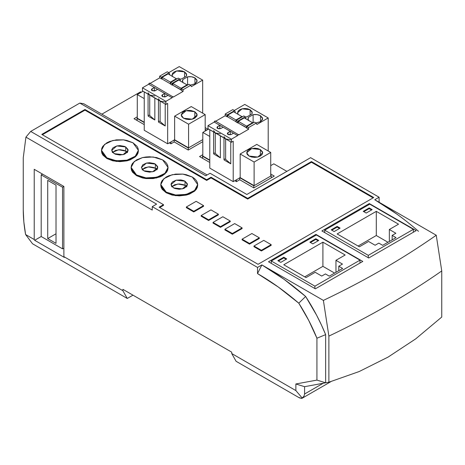 <?xml version="1.0" encoding="UTF-8"?>
<svg xmlns="http://www.w3.org/2000/svg" width="465" height="465" viewBox="0 0 465 465"><rect width="100%" height="100%" fill="white"/><g stroke="black" fill="none" stroke-linecap="round" stroke-linejoin="round"><path stroke-width="0.7" d="M114.14 153.648L111.751 150.311L116.796 145.946L125.707 146.969L127.945 149.387L128.102 150.311L127.48 152.119L124.469 154.235L119.924 155.031L115.384 154.235L112.367 152.119L111.745 150.311L111.902 149.387L113.123 147.684L116.796 145.946L119.924 145.586L124.469 146.382L125.707 146.969L128.102 150.311L123.056 154.671L114.14 153.648M127.288 152.363L125.707 151.079L125.707 146.969L125.707 151.079L118.563 149.765L112.565 152.363M143.795 170.771L141.407 167.429L146.452 163.07L155.362 164.093L157.6 166.511L157.6 168.353L157.135 169.237L154.124 171.358L149.579 172.155L145.039 171.358L142.778 170.056L141.401 167.429L142.778 164.808L146.452 163.07L149.579 162.709L154.124 163.506L155.362 164.093L157.757 167.429L152.712 171.794L143.795 170.771M156.943 169.487L155.362 168.202L155.362 164.093L155.362 168.202L148.219 166.889L142.22 169.487M173.451 187.889L171.062 184.553L176.107 180.193L185.018 181.216L187.256 183.629L187.412 184.553L186.791 186.36L183.78 188.476L179.234 189.272L174.695 188.476L171.678 186.36L171.056 184.553L171.213 183.629L172.434 181.931L176.107 180.188L180.833 179.92L183.78 180.629L185.018 181.216L187.412 184.553L182.367 188.912L173.451 187.889M186.599 186.605L185.018 185.326L185.018 181.216L185.018 185.326L177.874 184.006L171.876 186.605M132.973 142.778L138.378 150.311L135.269 156.228L126.986 160.152L116.326 160.756L106.874 157.844L106.874 158.53L116.326 161.442L126.986 160.838L135.269 156.914L138.378 150.997L138.024 153.072L136.972 155.072L135.269 156.914L130.177 159.855L126.986 160.838L119.924 161.651L112.861 160.838L106.874 158.53L102.875 155.072L101.829 153.072L101.475 150.997L106.874 158.53L106.874 157.844L101.475 150.311L104.584 144.388L112.861 140.465L123.527 139.86L132.973 142.778L126.986 140.465L123.527 139.86L116.326 139.86L109.676 141.453L106.874 142.778L102.875 146.231L101.829 148.23L101.475 150.311L101.829 152.386L102.875 154.386L106.874 157.844L109.676 159.169L112.861 160.152L119.924 160.966L126.986 160.152L130.177 159.169L135.269 156.228L136.972 154.386L138.024 152.386L138.378 150.311L138.024 148.23L136.972 146.231L132.973 142.778M162.628 159.896L168.034 167.429L164.924 173.352L156.641 177.275L145.981 177.88L136.53 174.962L136.53 175.648L145.981 178.566L156.641 177.961L164.924 174.032L168.034 168.115L167.679 170.196L166.627 172.195L162.628 175.648L159.832 176.973L153.183 178.566L145.981 178.566L142.517 177.961L136.53 175.648L132.531 172.195L131.485 170.196L131.13 168.115L136.53 175.648L136.53 174.962L131.13 167.429L134.24 161.512L142.517 157.589L153.183 156.984L162.628 159.896L156.641 157.589L149.579 156.775L145.981 156.984L142.517 157.589L136.53 159.896L132.531 163.355L131.485 165.354L131.13 167.429L131.485 169.51L132.531 171.509L134.24 173.352L136.53 174.962L142.517 177.275L145.981 177.88L153.183 177.88L159.832 176.287L164.924 173.352L166.627 171.509L167.679 169.51L168.034 167.429L167.679 165.354L166.627 163.355L164.924 161.512L162.628 159.896M192.283 177.02L197.689 184.553L194.579 190.47L186.296 194.393L175.636 195.004L166.185 192.086L166.185 192.772L175.636 195.684L186.296 195.079L194.579 191.156L197.689 185.239L197.334 187.314L196.282 189.313L194.579 191.156L189.488 194.097L186.296 195.079L179.234 195.893L172.172 195.079L166.185 192.772L162.186 189.313L161.14 187.314L160.785 185.239L166.185 192.772L166.185 192.086L160.785 184.553L163.895 178.636L172.172 174.712L182.838 174.102L192.283 177.02L186.296 174.712L182.838 174.102L175.636 174.102L168.981 175.694L166.185 177.02L162.186 180.478L161.14 182.472L160.785 184.553L161.14 186.634L162.186 188.627L166.185 192.086L172.172 194.393L175.636 195.004L182.838 195.004L189.488 193.411L194.579 190.47L196.282 188.627L197.334 186.634L197.689 184.553L197.334 182.472L196.282 180.478L194.579 178.636L192.283 177.02M63.432 248.327L63.879 248.589L63.432 248.327M34.224 169.312L63.879 186.436L34.224 169.312L34.224 239.516L25.598 234.534L23.837 221.869L23.25 209.721L23.25 157.844L23.25 209.721C23.256 217.649 24.035 225.92 25.598 234.534L34.224 239.516L34.66 240.289L41.193 236.516L34.66 240.289L64.315 257.412L34.66 240.289L34.224 239.516L34.224 169.312M273.833 163.837L286.882 171.37L273.833 163.837L270.723 165.633L273.833 163.837M101.835 114.187L140.477 91.878L141.215 92.303L140.477 91.878L101.835 114.187M205.181 129.235L206.756 130.142L205.181 129.235M274.28 176.078L270.723 174.02L274.28 176.078L253.82 187.889L274.28 176.078M202.81 154.676L199.549 156.56L209.779 162.465L199.549 156.56L202.81 154.676M234.837 180.699L236.47 181.641L239.731 179.757L253.82 187.889L239.731 179.757L236.47 181.641L234.837 180.699M137.274 116.837L134.013 118.72L144.243 124.626L134.013 118.72L137.274 116.837M169.301 142.865L170.934 143.807L174.195 141.924L188.279 150.056L202.81 141.662L188.279 150.056L174.195 141.924L170.934 143.807L169.301 142.865M122.894 289.335L231.727 352.168L231.727 353.54L236.086 361.293L298.658 397.424L236.086 361.293L231.727 353.54L231.727 352.168L122.894 289.335L122.894 290.706L122.894 289.335M141.563 92.105L140.477 91.878L141.563 92.105M373.122 197.875L311.44 162.262L247.682 199.072L211.029 177.909L206.669 180.426L84.961 110.159L42.379 134.745L84.961 110.159L84.961 109.478L41.786 134.402L163.488 204.67L159.129 207.187L258.058 264.3L373.715 197.532L311.44 161.576L247.682 198.386L211.029 177.223L206.669 179.74L84.961 109.478L84.961 110.159L206.669 180.426L206.669 179.74L206.669 180.426L211.029 177.909L211.029 177.223L211.029 177.909L247.682 199.072L247.682 198.386L247.682 199.072L311.44 162.262L311.44 161.576L373.715 197.532L258.058 264.3L159.129 207.187L163.488 204.67L163.488 205.356L159.722 207.53L163.488 205.356L163.488 204.67L41.786 134.402L84.961 109.478L206.669 179.74L211.029 177.223L247.682 198.386L311.44 161.576L311.44 162.262L373.122 197.875M271.165 245.334L261.382 250.984L253.966 246.7L253.966 246.02L253.966 246.7L261.382 250.984L261.382 250.298L271.165 244.648L271.165 245.334L261.382 250.984L261.382 250.298L271.165 244.648L263.754 240.37L253.966 246.02L261.382 250.298L253.966 246.02L263.754 240.37L271.165 244.648L271.165 245.334M230.245 221.706L220.457 227.356L213.04 223.078L213.04 222.392L213.04 223.078L220.457 227.356L220.457 226.67L220.457 227.356L230.245 221.706L230.245 221.02L222.828 216.742L213.04 222.392L220.457 226.67L230.245 221.02L230.245 221.706M203.554 206.297L193.766 211.947L186.355 207.663L186.355 206.983L186.355 207.663L193.766 211.947L193.766 211.261L193.766 211.947L203.554 206.297L203.554 205.611L196.137 201.333L186.355 206.983L193.766 211.261L203.554 205.611L203.554 206.297M218.381 214.859L208.593 220.509L201.182 216.225L201.182 215.539L201.182 216.225L208.593 220.509L208.593 219.823L208.593 220.509L218.381 214.859L218.381 214.173L210.965 209.889L201.182 215.539L208.593 219.823L218.381 214.173L218.381 214.859M242.102 228.553L232.32 234.203L224.903 229.925L224.903 229.239L224.903 229.925L232.32 234.203L232.32 233.517L242.102 227.867L242.102 228.553L232.32 234.203L232.32 233.517L242.102 227.867L234.691 223.589L224.903 229.239L232.32 233.517L224.903 229.239L234.691 223.589L242.102 227.867L242.102 228.553M259.301 238.487L249.519 244.137L242.102 239.853L242.102 239.167L242.102 239.853L249.519 244.137L249.519 243.451L259.301 237.801L259.301 238.487L249.519 244.137L249.519 243.451L259.301 237.801L251.891 233.517L242.102 239.167L249.519 243.451L242.102 239.167L251.891 233.517L259.301 237.801L259.301 238.487M32.544 243.782L127.253 298.46L132.973 295.159L127.253 298.46L122.894 290.706L63.879 256.634L63.879 186.436L63.879 256.634L122.894 290.706L127.253 298.46L32.544 243.782L25.598 234.534L32.544 243.782M441.75 270.95L436.251 235.244L374.749 199.741L379.109 197.224L310.608 157.67L246.851 194.48L210.075 173.253L205.716 175.77L79.806 103.073L83.752 103.742L207.111 174.962L83.752 103.742L79.806 103.073L30.696 131.426L25.924 137.129L23.25 157.844L25.924 137.129L152.247 210.064L152.247 206.64L257.523 267.422L152.247 206.64L156.606 204.123L30.696 131.426L79.806 103.073L205.716 175.77L210.075 173.253L246.851 194.48L310.608 157.67L379.109 197.224L374.749 199.741L436.251 235.244C419.291 247.124 401.388 258.505 382.532 269.392C363.676 280.279 343.961 290.619 323.384 300.407L328.883 336.114C370.088 316.462 407.712 294.74 441.75 270.95L441.75 317.049L415.716 338.863L441.75 317.049L441.75 270.95L436.251 235.244C402.242 259.052 364.624 280.773 323.384 300.407L261.882 264.905L257.523 267.422L257.523 273.583L278.308 287.033L298.786 303.18L308.696 320.356L316.927 338.212L316.927 380.097L295.868 383.974L295.868 390.571L302.244 398.087L303.988 396.151L304.587 394L323.192 383.259L304.587 394L304.587 386.682L325.645 382.805L304.587 386.682L304.587 394L303.988 396.151L301.791 398.412L298.658 397.424L299.948 398.075M388.008 357.132L359.172 371.541L328.883 382.213L325.645 382.805L328.883 382.213L359.172 371.541L388.194 357.027L415.716 338.863L388.008 357.132M328.883 336.114L328.883 382.213L328.883 336.114L323.384 300.407L261.882 264.905L283.929 279.215L305.639 296.472L316.578 315.154L321.362 324.826L325.645 334.631L325.645 382.805L316.927 380.097L316.927 338.212L325.645 334.631C320.222 321.379 313.555 308.661 305.639 296.472L298.786 303.18C305.947 314.404 311.998 326.081 316.927 338.212L325.645 334.631L325.645 382.805L316.927 380.097L295.868 383.974L304.587 386.682L295.868 383.974L295.868 390.571L231.727 353.54L295.868 390.571L302.244 398.087L301.012 398.406M315.351 288.823L362.799 261.429L315.944 234.377L268.497 261.772L315.351 288.823L268.497 261.772L315.944 234.377L315.944 235.232L315.944 234.377L362.799 261.429L315.351 288.823M368.733 257.999L416.181 230.611L369.326 203.56L321.879 230.948L368.733 257.999L321.879 230.948L369.326 203.56L369.326 204.414L369.326 203.56L416.181 230.611L368.733 257.999M205.181 127.625L208.151 129.334L205.181 127.625M379.109 197.224L379.109 202.258L379.109 197.224M25.924 137.129L30.696 131.426L156.606 204.123L152.247 206.64L152.247 210.064L25.924 137.129M418.506 231.308C404.149 218.823 389.56 208.303 374.749 199.741L396.796 214.051M298.786 303.18L305.639 296.472C291.282 283.987 276.692 273.467 261.882 264.905L257.523 273.583C271.479 281.651 285.231 291.514 298.786 303.18M64.315 257.412L63.879 256.634L64.315 257.412M257.523 273.583L257.523 267.422L261.882 264.905L257.523 273.583M302.244 398.087L301.791 398.412M218.381 214.173L210.965 209.889L201.182 215.539L208.593 219.823L218.381 214.173M203.554 205.611L196.137 201.333L186.355 206.983L193.766 211.261L203.554 205.611M220.457 226.67L230.245 221.02L222.828 216.742L213.04 222.392L220.457 226.67M186.791 186.854L183.78 184.733L179.234 183.942L174.695 184.733L171.678 186.854M157.135 169.731L154.124 167.615L149.579 166.819L145.039 167.615L142.023 169.731M127.48 152.613L124.469 150.491L119.924 149.695L115.384 150.491L112.367 152.613M324.692 232.576L324.692 230.181L368.286 255.349L368.286 257.744L368.286 255.349L413.362 229.326L369.768 204.158L324.692 230.181L324.692 232.576M413.362 232.233L413.362 229.326L413.362 232.233M368.286 255.349L413.362 229.326L369.768 204.158L324.692 230.181L368.286 255.349M369.175 207.925L372.14 209.634L366.211 213.057L363.246 211.348L369.175 207.925L372.14 209.634L366.211 213.057L363.246 211.348L369.175 207.925L369.175 208.605L369.175 207.925M340.113 228.123L334.184 231.553L331.22 229.838L337.148 226.414L340.113 228.123L334.184 231.553L331.22 229.838L337.148 226.414L337.148 227.1L331.812 230.181L337.148 227.1L337.148 226.414L340.113 228.123M378.812 243.108L375.11 245.247L368.582 241.48L359.393 246.787L337.148 233.947L376.295 211.348L398.534 224.188L389.345 229.495L395.866 233.261L392.158 235.4L396.011 237.627L382.672 245.334L378.812 243.108L375.11 245.247L368.582 241.48L359.393 246.787L337.148 233.947L376.295 211.348L376.295 235.523L358.085 246.037L376.295 235.523L376.295 211.348L398.534 224.188L389.345 229.495L389.345 241.48L389.345 229.495L395.866 233.261L392.158 235.4L392.158 239.853L392.158 235.4L396.011 237.627L382.672 245.334L378.812 243.108M387.979 242.271L376.295 235.523L387.979 242.271M339.52 228.466L337.148 227.1L339.52 228.466M371.547 209.977L369.175 208.605L363.839 211.691L369.175 208.605L371.547 209.977M271.316 263.393L271.316 260.999L314.91 286.167L314.91 288.562L314.91 286.167L359.986 260.144L316.392 234.976L271.316 260.999L271.316 263.393M359.986 263.05L359.986 260.144L359.986 263.05M314.91 286.167L359.986 260.144L316.392 234.976L271.316 260.999L314.91 286.167M315.799 238.743L318.763 240.452L312.835 243.875L309.864 242.166L315.799 238.743L318.763 240.452L312.835 243.875L309.864 242.166L315.799 238.743L315.799 239.429L315.799 238.743M286.736 258.941L280.802 262.37L277.838 260.656L283.772 257.232L286.736 258.941L280.802 262.37L277.838 260.656L283.772 257.232L283.772 257.918L278.43 260.999L283.772 257.918L283.772 257.232L286.736 258.941M325.436 273.926L321.728 276.065L315.206 272.298L306.011 277.605L283.772 264.765L322.913 242.166L345.158 255.006L335.963 260.313L342.484 264.079L338.782 266.218L342.635 268.445L329.29 276.152L325.436 273.926L321.728 276.065L315.206 272.298L306.011 277.605L283.772 264.765L322.913 242.166L322.913 266.34L304.709 276.855L322.913 266.34L322.913 242.166L345.158 255.006L335.963 260.313L335.963 272.298L335.963 260.313L342.484 264.079L338.782 266.218L338.782 270.671L338.782 266.218L342.635 268.445L329.29 276.152L325.436 273.926M334.597 273.089L322.913 266.34L334.597 273.089M286.144 259.284L283.772 257.918L286.144 259.284M318.17 240.794L315.799 239.429L310.457 242.509L315.799 239.429L318.17 240.794M137.274 118.209L136.977 118.377L144.243 122.574L136.977 118.377L136.977 120.435L137.274 118.209L144.243 122.231L137.274 118.209L137.274 94.581L144.243 98.603L137.274 94.581L137.274 118.209M174.195 139.866L188.279 147.998L202.81 139.61L188.279 147.998L188.279 150.056L188.279 147.998L174.195 139.866M174.195 141.924L174.195 140.035L174.195 141.924M170.934 143.807L170.934 141.924L170.934 143.807M271.316 175.735L270.723 175.392L271.316 175.735L271.316 177.793L271.316 175.735L253.82 185.837L271.316 175.735M202.81 156.048L202.513 156.217L209.779 160.413L202.513 156.217L202.513 158.274L202.81 156.048L209.779 160.07L202.81 156.048L202.81 132.42L209.779 136.443L202.81 132.42L202.81 156.048M239.731 177.706L253.82 185.837L253.82 187.889L253.82 185.837L239.731 177.706M239.731 179.757L239.731 177.874L239.731 179.757M236.47 181.641L236.47 179.757L236.47 181.641M63.879 186.436L62.543 187.209L41.193 174.881L42.524 174.108L41.193 174.881L41.193 236.516L62.543 248.845L63.879 248.072L62.543 248.845L62.543 187.209L63.879 186.436M62.543 187.209L41.193 174.881L41.193 236.516L62.543 248.845L62.543 187.209M47.715 180.356L56.021 185.151L56.021 243.364L47.715 238.568L47.715 180.356L56.021 185.151L56.021 243.364L47.715 238.568L56.021 233.779L47.715 238.568L47.715 180.356M183.536 118.209L181.205 114.954L186.122 110.705L194.806 111.705L196.986 114.059L196.986 115.855L194.806 118.209L194.806 111.705L197.137 114.954L192.219 119.203L183.536 118.209L181.809 116.715L181.199 114.954L182.547 112.396L184.744 111.129L187.616 110.443L190.726 110.443L194.806 111.705L194.806 118.209L192.219 119.203L189.168 119.557L186.122 119.203L183.536 118.209M150.823 95.587L142.464 90.902L142.464 87.815L165.889 101.341L172.12 97.749L167.97 95.348L165.743 96.633L162.483 96.633L161.803 95.691L161.983 95.186L164.703 93.465L157.589 89.356L155.362 90.64L152.102 90.64L151.602 90.21L151.602 89.193L154.328 87.472L148.69 84.223L142.464 87.815L142.464 90.902L149.73 95.093L149.73 115.541L154.839 119.993L154.839 98.045L154.839 119.993L148.178 116.151L148.312 115.122L149.73 115.541L149.73 95.093L148.073 92.785M148.073 115.576L148.312 115.122L149.73 115.541L154.839 119.993L148.178 116.151L148.079 115.465M179.606 79.126L181.571 78.934L186.389 76.155L186.721 74.888L184.576 71.895L184.576 77.202L184.576 71.895L182.193 70.976L179.385 70.651L176.578 70.976L174.195 71.895L172.602 73.267L172.044 74.888L172.637 76.562L172.044 74.888L176.578 70.976L184.576 71.895L186.512 73.877L186.389 76.155L181.571 78.934L179.81 79.12M176.921 78.881L176.345 78.748L176.921 78.881M154.839 95.988L149.73 95.093L160.105 101.085L160.105 121.534L165.215 125.986L165.215 104.038L165.215 125.986L158.559 122.144L158.693 121.115L160.105 121.534L160.105 101.085L158.449 98.778M158.449 100.126L158.449 121.557L158.693 121.115L160.105 121.534L165.215 125.986L158.559 122.144L158.455 121.458M187.575 84.926L187.575 76.841C190.371 76.4 192.83 76.748 194.951 77.888L197.102 80.881L195.161 83.758L190.354 85.107L194.951 83.88L194.951 77.888L196.962 80.056L196.962 81.712L194.951 83.88L194.951 77.888L191.516 76.772L187.575 76.841L187.575 84.926M187.75 84.956L186.866 84.775L187.75 84.956M144.243 130.281L167.667 143.807L174.637 139.779L188.575 147.829L174.637 139.779L174.637 116.151L188.575 124.202L188.575 147.829L188.575 124.202L205.181 114.611L191.249 106.566L174.637 116.151L188.575 124.202L205.181 114.611L205.181 131.049L205.181 114.611L191.249 106.566L174.637 116.151L174.637 139.779L167.667 143.807L167.667 103.399L167.667 143.807L144.243 130.281L144.243 91.925L144.243 130.281M143.057 91.245L137.274 94.581L143.057 91.245M169.748 74.121L169.08 74.505L169.748 74.121L169.057 72.807L167.278 71.779L159.664 76.173L161.442 77.202L169.057 72.807L169.748 74.121M162.111 78.527L161.442 78.916L159.664 77.888L149.875 83.537L159.664 77.888L161.442 78.916L161.442 77.202L159.664 76.173L159.664 77.888L159.664 76.173L167.278 71.779L169.057 72.807L161.442 77.202L161.442 78.916L162.111 78.527M172.713 96.72L172.12 97.749L165.889 101.341L165.889 104.427L167.667 103.399L165.889 104.427L165.889 101.341L142.464 87.815L148.69 84.223L149.701 83.154L172.713 96.72M173.306 97.063L183.088 91.413L181.309 90.384L183.088 91.413L183.088 89.699L190.702 85.304L188.924 84.281L181.309 88.676L183.088 89.699L181.309 88.676L181.309 90.384L181.309 88.676L188.924 84.281L190.702 85.304L191.394 86.618L202.664 80.114L179.234 66.588L168.76 72.639L179.234 66.588L202.664 80.114L191.394 86.618L190.702 85.304L183.088 89.699L183.088 91.413L173.306 97.063L173.131 96.679L173.306 97.063C172.91 96.406 172.515 96.633 172.12 97.749L167.97 95.348L164.994 96.923L162.483 96.633L161.803 95.691L162.483 94.75L162.483 96.633L162.483 94.75L164.703 93.465L167.97 95.348L164.703 93.465L164.703 96.982L164.703 93.465L157.589 89.356L154.613 90.931L152.102 90.64L151.427 89.699L152.102 88.757L152.102 90.64L152.102 88.757L154.328 87.472L157.589 89.356L154.328 87.472L154.328 90.989L154.328 87.472L148.69 84.223C149.085 83.107 149.48 82.88 149.875 83.537M181.309 89.873L172.788 85.205L172.788 83.497L172.788 85.205L181.088 90.001L181.088 88.286L181.309 89.873M183.018 82.555L182.425 80.881L182.757 79.62L187.575 76.841L182.757 79.62L182.635 81.898L183.373 82.962M172.12 85.078L170.638 84.223L172.12 85.078L172.12 83.369L179.728 78.969L178.246 78.114L170.638 82.508L172.12 83.369L170.638 82.508L170.638 84.223L170.638 82.508L178.246 78.114L179.728 78.969L180.42 80.282L179.757 80.672L180.42 80.282L179.728 78.969L172.12 83.369L172.12 85.078L172.788 84.694L172.12 85.078M170.411 83.84L162.111 79.044L162.111 77.329L162.111 79.044L170.411 83.84L170.411 82.125L170.411 83.84M161.198 101.579L148.876 94.465M165.215 101.98L160.105 101.085L159.257 100.457M160.105 101.085L165.889 104.427L160.105 101.085M202.664 113.158L202.664 80.114L202.664 113.158M187.023 85.38L187.023 84.863L178.717 80.067L172.788 83.497L181.088 88.286L187.023 84.863L187.023 85.38M181.088 88.286L187.023 84.863L178.717 80.067L172.788 83.497L181.088 88.286M168.039 73.906L162.111 77.329L170.411 82.125L176.345 78.701L176.345 79.213L176.345 78.701L168.039 73.906L162.111 77.329L170.411 82.125L176.345 78.701L168.039 73.906M249.071 156.048L246.741 152.793L251.658 148.544L260.342 149.538L262.522 151.892L262.679 152.793L262.068 154.554L260.342 156.048L260.342 149.538L262.673 152.793L257.755 157.042L249.071 156.048L247.345 154.554L246.892 153.688L246.892 151.892L248.083 150.236L250.28 148.969L254.71 148.19L257.755 148.544L260.342 149.538L260.342 156.048L257.755 157.042L254.71 157.391L251.658 157.042L249.071 156.048M216.359 133.426L208 128.735L208 125.655L231.431 139.18L237.656 135.588L233.506 133.188L231.279 134.472L228.019 134.472L227.519 134.042L227.519 133.019L230.245 131.304L223.124 127.195L220.898 128.48L217.637 128.48L217.138 128.049L217.138 127.026L219.864 125.312L214.231 122.063L208 125.655L208 128.735L215.266 132.932L215.266 153.38L220.375 157.833L220.375 135.879L220.375 157.833L213.72 153.985L213.854 152.962L215.266 153.38L215.266 132.932L213.609 130.619M213.609 153.409L213.854 152.962L215.266 153.38L220.375 157.833L213.72 153.985L213.615 153.299M245.148 116.965L247.107 116.773L251.925 113.989L252.263 112.728L250.112 109.734L250.112 115.041L250.112 109.734L247.729 108.816L244.921 108.49L242.114 108.816L239.731 109.734L238.144 111.106L237.58 112.728L238.179 114.402L237.586 112.728L242.114 108.816L250.112 109.734L252.047 111.716L251.925 113.989L247.107 116.773L245.346 116.959M242.457 116.721L241.881 116.587L242.457 116.721M220.375 133.827L215.266 132.932L225.647 138.925L225.647 159.367L230.756 163.825L230.756 141.872L230.756 163.825L224.095 159.977L224.229 158.954L225.647 159.367L225.647 138.925L223.991 136.611M223.985 159.402L224.229 158.954L225.647 159.367L230.756 163.825L224.095 159.977L223.996 159.292M253.111 122.766L253.111 114.675C255.907 114.239 258.366 114.588 260.493 115.727L262.638 118.72L260.696 121.592L255.895 122.946L260.493 121.72L260.493 115.727L262.498 117.895L262.498 119.546L260.493 121.72L260.493 115.727L257.058 114.605L253.111 114.675L253.111 122.766M253.286 122.795L252.408 122.615L253.286 122.795M254.117 185.663L270.723 176.078L270.723 152.45L256.785 144.406L240.178 153.991L254.117 162.041L254.117 185.663L240.178 177.618L254.117 185.663L254.117 162.041L270.723 152.45L270.723 176.078L254.117 185.663M209.779 168.115L233.209 181.641L240.178 177.618L240.178 153.991L254.117 162.041L270.723 152.45L256.785 144.406L240.178 153.991L240.178 177.618L233.209 181.641L233.209 141.238L233.209 181.641L209.779 168.115L209.779 129.764L209.779 168.115M208.593 129.078L202.81 132.42L208.593 129.078M235.284 111.96L234.616 112.344L235.284 111.96L234.593 110.647L232.814 109.618L225.2 114.012L226.978 115.041L234.593 110.647L235.284 111.96M227.647 116.366L226.978 116.75L225.2 115.727L215.417 121.377L225.2 115.727L226.978 116.75L226.978 115.041L225.2 114.012L225.2 115.727L225.2 114.012L232.814 109.618L234.593 110.647L226.978 115.041L226.978 116.75L227.647 116.366M238.249 134.559L237.656 135.588L231.431 139.18L231.431 142.261L233.209 141.238L231.431 142.261L231.431 139.18L208 125.655L214.231 122.063L215.243 120.993L238.249 134.559M215.417 121.377C215.022 120.72 214.627 120.947 214.231 122.063L237.656 135.588C238.051 134.472 238.446 134.246 238.841 134.902L248.63 129.253L246.851 128.224L248.63 129.253L248.63 127.538L256.238 123.144L254.46 122.115L246.851 126.509L248.63 127.538L246.851 126.509L246.851 128.224L246.851 126.509L254.46 122.115L256.238 123.144L256.93 124.457L268.2 117.953L244.776 104.427L234.296 110.472L244.776 104.427L268.2 117.953L256.93 124.457L256.238 123.144L248.63 127.538L248.63 129.253L238.841 134.902L238.667 134.519M246.851 127.712L238.324 123.045L238.324 121.33L238.324 123.045L246.624 127.84L246.624 126.125L246.851 127.712M248.554 120.389L247.961 118.72L248.293 117.459L253.111 114.675L248.293 117.459L248.176 119.732L248.909 120.801M237.656 122.917L236.174 122.063L237.656 122.917L237.656 121.202L245.27 116.808L243.788 115.954L236.174 120.348L237.656 121.202L236.174 120.348L236.174 122.063L236.174 120.348L243.788 115.954L245.27 116.808L245.962 118.122L245.293 118.505L245.962 118.122L245.27 116.808L237.656 121.202L237.656 122.917L238.324 122.533L237.656 122.917M235.953 121.673L227.647 116.878L227.647 115.169L227.647 116.878L235.953 121.673L235.953 119.964L235.953 121.673M226.74 139.419L214.412 132.298M230.756 139.82L225.647 138.925L224.793 138.291M225.647 138.925L231.431 142.261L225.647 138.925M220.898 128.48L218.387 128.77L216.963 127.538L217.637 126.596L217.637 128.48L217.637 126.596L219.864 125.312L219.864 128.822L219.864 125.312L223.124 127.195L220.898 128.48M231.279 134.472L228.768 134.763L227.344 133.531L228.019 132.589L228.019 134.472L228.019 132.589L230.245 131.304L230.245 134.815L230.245 131.304L233.506 133.188L231.279 134.472M268.2 150.997L268.2 117.953L268.2 150.997M238.667 134.513L238.841 134.902M252.559 123.213L252.559 122.702L244.253 117.907L238.324 121.33L246.624 126.125L252.559 122.702L252.559 123.213M246.624 126.125L252.559 122.702L244.253 117.907L238.324 121.33L246.624 126.125M233.581 111.745L227.647 115.169L235.953 119.964L241.881 116.541L241.881 117.052L241.881 116.541L233.581 111.745L227.647 115.169L235.953 119.964L241.881 116.541L233.581 111.745M138.378 150.311L138.378 150.997M168.034 167.429L168.034 168.115M197.689 184.553L197.689 185.239M302.012 398.319L330.935 381.625M160.785 184.553L160.785 185.239M131.13 167.429L131.13 168.115M101.475 150.311L101.475 150.997M148.073 115.564L148.073 94.139M213.609 153.398L213.609 131.973M223.985 159.39L223.985 137.966"/></g></svg>
